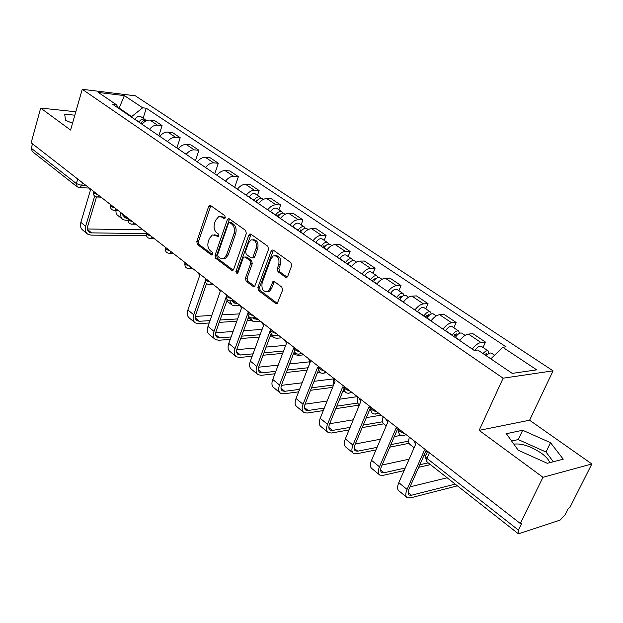 <?xml version="1.0" encoding="UTF-8"?>
<svg xmlns="http://www.w3.org/2000/svg" width="623" height="623" viewBox="0 0 623 623"><rect width="100%" height="100%" fill="white"/><g stroke="black" fill="none" stroke-linecap="round" stroke-linejoin="round"><path stroke-width="0.93" d="M225.269 217.707L224.802 215.644L210.605 205.543L209.632 205.395L208.619 206.579L196.798 241.592L197.436 244.489L211.283 254.932L212.061 255.033L212.677 254.27L212.217 252.214L210.403 250.851C207.981 248.561 207.288 245.439 208.323 241.49L209.32 238.57L212.303 234.964L215.69 235.439L218.284 236.888L218.938 236.094L218.471 234.038L216.633 232.691C214.187 230.432 213.487 227.302 214.53 223.307L215.542 220.355L218.696 216.617L221.99 217.1L223.844 218.424L224.576 218.525L225.269 217.707M513.843 444.129C521.63 443.21 530.78 446.216 541.294 453.155C545.904 456.519 548.731 459.681 549.774 462.655M285.505 277.173L286.946 277.258L287.764 276.207L291.642 265.787L290.902 262.641L273.318 250.135L272.017 250.025L271.106 251.139L257.891 287.514L258.6 290.591L275.732 303.502L277.212 303.58L282.554 290.225L281.822 287.086L274.354 281.588L272.952 281.487L269.891 288.644L267.797 291.377C263.179 292.094 261.294 289.259 262.143 282.865L270.873 258.888L273.24 255.936C277.811 255.407 279.649 258.272 278.746 264.557L277.258 268.599L277.99 271.714L285.505 277.173L287.133 277.126L279.618 271.683L277.99 271.714M503.119 378.192L479.149 430.368L542.968 477.28L520.33 523.507L31.166 142.792L40.674 108.083L70.586 130.067L82.236 89.291L503.119 378.192L553.076 370.833L135.347 95.81L82.236 89.291M246.319 233.461L245.626 230.448L229.311 218.852L228.252 218.704L227.263 219.872L215.036 255.305L215.69 258.249L231.6 270.242L232.815 270.374L233.664 269.307L246.319 233.461M250.905 234.201L267.835 246.241L268.552 249.317L254.597 286.673L253.257 286.564L246.132 281.199L245.446 278.162L250.648 263.622L249.955 260.585L245.244 257.128L244.021 256.995L243.141 258.093L237.791 273.162L237.207 273.902L235.86 271.706L248.779 235.221L249.73 234.069L250.905 234.201M542.968 477.28L591.85 463.964L569.741 507.745L568.386 508.181L564.999 514.886L560.085 520.104L519.216 533.6L518.141 533.6L518.398 530.072L521.856 523.024L520.33 523.507M591.85 463.964L529.597 420.221L553.076 370.833M77.011 186.69L32.264 151.49L31.282 148.251L76.388 183.606L81.675 185.397L86.184 185.615M32.497 143.835L31.282 148.251M75.811 111.766L40.674 108.083M149.512 129.366C151.833 126.383 154.473 124.966 157.432 125.106L149.941 120.075C146.989 119.92 144.357 121.329 142.052 124.288M149.941 120.075L154.574 120.558L162.073 125.573L158.873 135.744M157.432 125.106L162.073 125.573M176.893 148.009L180.195 137.714L172.454 132.528L167.813 132.084C164.854 131.951 162.198 133.4 159.854 136.414M167.564 141.662C169.923 138.625 172.587 137.169 175.554 137.286L180.195 137.714M195.505 160.687L198.932 150.26L190.926 144.902L186.285 144.497C183.318 144.388 180.639 145.875 178.256 148.944M186.23 154.372C188.629 151.28 191.316 149.777 194.283 149.87L198.932 150.26M214.764 173.794L218.315 163.234L210.037 157.689L205.38 157.323C202.413 157.253 199.71 158.779 197.296 161.902M205.543 167.517C207.981 164.371 210.691 162.829 213.658 162.891L218.315 163.234M234.684 187.352L238.368 176.659L229.794 170.92L225.144 170.609C222.17 170.562 219.452 172.135 216.991 175.312M225.534 181.122C228.01 177.921 230.744 176.34 233.718 176.364L238.368 176.659M257.455 195.318L259.129 190.56L250.259 184.618L245.61 184.353C242.635 184.346 239.894 185.966 237.386 189.197M246.241 195.217C248.764 191.962 251.505 190.327 254.48 190.319L259.129 190.56M278.909 209.787L280.646 204.967L271.449 198.807L266.808 198.597C263.833 198.628 261.068 200.287 258.522 203.581M267.695 209.826C270.265 206.509 273.03 204.827 276.005 204.78L280.646 204.967M301.143 224.786L302.957 219.896L293.417 213.51L288.784 213.362C285.809 213.432 283.029 215.145 280.436 218.502M289.952 224.981C292.561 221.593 295.349 219.857 298.324 219.771L302.957 219.896M324.217 240.346L326.094 235.393L316.196 228.766L311.578 228.68C308.611 228.789 305.807 230.557 303.175 233.975M313.05 240.704C315.705 237.254 318.517 235.463 321.476 235.33L326.094 235.393M348.164 256.497L350.118 251.474L339.846 244.598L335.236 244.574C332.277 244.738 329.458 246.56 326.771 250.049M337.035 257.034C339.737 253.514 342.564 251.661 345.524 251.49L350.118 251.474M373.045 273.279L375.085 268.186L364.4 261.037L359.814 261.092C356.87 261.302 354.028 263.179 351.294 266.737M361.963 274.003C364.712 270.413 367.562 268.505 370.506 268.272L375.085 268.186M398.915 290.723L401.033 285.56L389.928 278.131L385.372 278.263C382.436 278.52 379.578 280.467 376.79 284.096M387.888 291.65C390.691 287.982 393.557 286.012 396.485 285.731L401.033 285.56M425.82 308.876L428.032 303.642L416.476 295.902L411.951 296.12C409.031 296.439 406.157 298.448 403.322 302.155M414.871 310.02C417.729 306.275 420.611 304.234 423.523 303.899L428.032 303.642M453.848 327.776L456.153 322.465L444.113 314.405L439.628 314.716C436.731 315.098 433.834 317.177 430.945 320.962M442.984 329.154C445.897 325.331 448.794 323.22 451.683 322.823L456.153 322.465M483.051 347.47L485.457 342.082L472.912 333.679L468.465 334.099C465.599 334.535 462.687 336.693 459.735 340.563M472.289 349.106C475.263 345.204 478.176 343.016 481.042 342.541L485.457 342.082M131.476 117.093L131.632 116.571L119.102 108.044L118.16 107.943M118.946 108.566L124.359 95.623L142.683 107.81L131.632 116.571M118.23 108.075L116.594 104.843L98.341 92.453L124.359 95.623M490.838 358.856L502.714 347.245L506.086 346.863L146.249 108.215L142.683 107.81M502.714 347.245L536.722 369.86L512.223 373.372L477.825 350.033L474.235 350.43L112.856 104.415L116.594 104.843M74.838 115.2L64.66 114.157L65.563 120.286L72.533 123.268M479.149 430.368L529.597 420.221M563.247 459.19L550.522 442.696L522.666 430.252L506.359 433.701L518.219 450.227L547.267 463.294L563.247 459.19M143.165 118.238L146.249 108.215M72.759 122.458L70.017 122.194M553.333 461.736L545.989 452.01L518.243 439.573L511.615 441.037M545.989 452.01L550.522 442.696M518.243 439.573L522.666 430.252M225.035 218.151L223.626 217.147L220.807 216.524M214.429 234.824L217.326 235.463L218.743 236.491M210.839 205.715L198.433 241.607L199.064 244.496L212.513 254.612M229.498 218.984L216.672 255.298L217.326 258.234L233.142 270.141M229.848 222.715L229.093 222.613L228.415 223.423L217.637 254.558L218.105 256.629L220.044 258.086L223.727 258.529L226.538 255.041L233.999 233.656C235.081 229.591 234.357 226.414 231.826 224.124L229.848 222.715L231.483 222.746L229.692 222.621M223.096 258.755L225.362 258.514L228.174 255.025L226.538 255.041M231.483 222.746L233.469 224.163C235.992 226.445 236.717 229.622 235.634 233.68L228.174 255.025M254.854 286.487L247.767 281.152L246.132 281.199M245.018 256.988L246.879 257.112L251.583 260.57L252.284 263.599L247.074 278.115L247.767 281.152M251.038 234.295L237.495 271.675L237.667 273.435M256.1 248.39C257.003 242.402 255.305 239.575 251.022 239.894L248.522 242.931L245.548 251.303L246.241 254.332L250.952 257.774L252.206 257.899L253.094 256.801L256.1 248.39L257.735 248.39C258.693 242.845 257.167 239.956 253.156 239.723M252.813 257.899L253.841 257.891L254.721 256.793L253.094 256.801M257.735 248.39L254.721 256.793M275.576 255.656C279.766 255.897 281.37 258.856 280.373 264.534L278.894 268.568L279.618 271.683M267.049 291.712L269.424 291.315L271.527 288.581L269.891 288.644M274.361 281.596L271.527 288.581M273.388 250.189L259.526 287.46L260.227 290.528L277.36 303.424L275.732 303.502M140.821 123.455L140.923 123.284C142.574 120.753 144.481 119.857 146.631 120.597M140.518 123.245L142.441 121.43M138.937 122.17L139.03 121.991C140.751 119.398 142.698 118.526 144.871 119.39L145.852 120.34M134.957 119.46L135.051 119.289C136.764 116.696 138.703 115.831 140.884 116.696L141.211 116.922M128.354 218.439L124.561 217.754L122.762 214.086M123.518 214.67L122.793 214.655M120.917 212.653C120.309 215.862 121.033 218.221 123.097 219.724L128.05 220.651M115.855 210.403L116.088 212.817L117.046 214.795L122.482 219.241M89.027 187.827L90.397 190.303L80.858 222.364C79.954 225.853 80.616 228.462 82.867 230.199L86.955 233.57M146.389 233.563L91.62 232.885L89.167 232.153C87.5 230.86 87.002 228.914 87.687 226.313L96.495 196.985M94.665 196.136L85.639 226.281C84.72 229.778 85.382 232.395 87.625 234.123L90.942 235.12L146.467 235.712M143.002 229.832L87.407 228.984M256.271 202.047L256.38 201.852C258.304 198.986 260.336 197.935 262.47 198.706L262.789 198.916M255.477 201.509L258.483 199.438M253.95 200.466L254.059 200.279C255.983 197.413 258.008 196.362 260.149 197.141L261.224 198.394M249.075 197.148L249.184 196.954C251.092 194.103 253.117 193.068 255.259 193.839L255.578 194.057M237.488 303.378L233.703 302.934L232.254 300.73M230.004 301.01L232.099 305.114L234.996 305.815L239.824 305.582M198.021 272.656L199.695 275.522L187.889 309.989C186.744 313.719 187.25 316.414 189.415 318.073L194.586 322.34M210.006 320.619L199.36 321.273L196.93 320.681C195.318 319.451 194.952 317.442 195.817 314.662L206.54 283.629M205.201 281.541L193.737 314.771C192.577 318.517 193.075 321.219 195.233 322.87L198.527 323.672L209.172 322.994M219.249 322.364L236.779 321.25M247.261 320.588L251.505 320.315M248.85 318.236L248.102 318.283M237.612 318.929L220.09 320.004M239.434 313.883L221.905 314.88M211.82 315.456L195.404 316.391M277.967 216.82L278.076 216.625C280.039 213.705 282.087 212.614 284.213 213.362L284.524 213.572M277.071 216.212L280.241 214.141M275.561 215.184L275.678 214.99C277.632 212.069 279.68 210.995 281.806 211.742L282.889 213.074M270.507 211.742L270.616 211.547C272.57 208.643 274.611 207.568 276.737 208.323L277.048 208.534M257.899 319.256L254.122 318.875L253.234 317.979M250.532 317.823L252.486 321.094L255.375 321.756L260.663 321.413M300.473 232.138L300.59 231.943C302.591 228.968 304.647 227.847 306.757 228.571L307.061 228.781M299.468 231.46L302.794 229.396M297.981 230.44L298.098 230.245C300.091 227.278 302.147 226.157 304.258 226.889L305.348 228.298M292.732 226.873L292.849 226.671C294.835 223.719 296.891 222.606 299.001 223.346L299.313 223.548M279.034 335.711L276.051 335.719M271.737 334.567L273.606 337.635L276.48 338.258L281.76 337.83M323.828 248.04L323.952 247.837C325.993 244.816 328.064 243.648 330.151 244.348L330.455 244.559M322.714 247.284L326.179 245.252M321.242 246.28L321.359 246.077C323.399 243.056 325.463 241.895 327.558 242.604L328.656 244.107M315.799 242.573L315.916 242.37C317.94 239.364 320.004 238.212 322.107 238.921L322.41 239.131M293.908 352.68L295.497 354.783L298.347 355.359L303.619 354.845M348.093 264.557L348.21 264.354C350.297 261.271 352.377 260.064 354.448 260.741L354.752 260.936M346.855 263.716L350.445 261.738M345.399 262.727L345.524 262.524C347.603 259.448 349.682 258.249 351.761 258.919L352.844 260.539M339.745 258.872L339.862 258.67C341.934 255.609 344.013 254.418 346.092 255.103L346.396 255.305M317.675 372.157L321.094 373.084M309.756 361.293L309.584 363.785M373.309 281.721L373.434 281.518C375.56 278.372 377.655 277.126 379.703 277.765L379.991 277.967M371.939 280.794L375.256 278.481L375.638 278.894M370.514 279.82L370.638 279.61C372.764 276.48 374.851 275.234 376.899 275.88L377.974 277.624M364.626 275.818L364.751 275.607C366.869 272.485 368.956 271.254 371.012 271.908L371.308 272.103M342.775 391.431L344.792 391.454M333.352 378.768L333.749 384.586M399.538 299.577L399.662 299.367C401.843 296.166 403.945 294.874 405.962 295.481L406.251 295.676M398.019 298.549L401.36 296.166L401.812 296.766M396.625 297.599L396.75 297.389C398.93 294.196 401.025 292.903 403.05 293.519L404.093 295.411M390.504 293.433L390.637 293.223C392.794 290.045 394.896 288.761 396.921 289.384L397.209 289.578M369.307 410.534L370.615 410.323M357.875 397.069C356.73 400.698 357.072 403.151 358.887 404.444L359.424 404.864M426.841 318.166L426.973 317.948C429.2 314.685 431.311 313.346 433.297 313.914L433.577 314.101M425.174 317.029L428.531 314.568L429.006 315.425M423.811 316.102L423.944 315.892C426.163 312.629 428.274 311.29 430.267 311.866L431.272 313.945M417.441 311.765L417.566 311.555C419.777 308.307 421.888 306.983 423.889 307.567L424.17 307.754M397.194 429.909L398.377 429.691C398.518 435.298 401.087 436.941 406.103 434.605L402.902 435.905M383.153 416.748C381.954 420.416 382.234 422.869 384.009 424.123L386.221 425.852M455.288 337.534L455.421 337.316C457.703 333.983 459.821 332.589 461.768 333.118L462.04 333.305M453.451 336.288L456.838 333.733L457.274 334.94M452.127 335.384L452.259 335.166C454.541 331.841 456.651 330.447 458.614 330.984L459.548 333.289M445.492 330.86L445.624 330.642C447.882 327.34 450.001 325.961 451.963 326.507L452.243 326.693M409.451 437.214C408.174 440.913 408.4 443.374 410.129 444.581L414.147 447.735M218.486 288.589L220.223 291.525L207.965 326.421C206.766 330.198 207.241 332.908 209.383 334.551L214.771 338.99M231.117 336.957L219.561 337.845L217.139 337.284C215.542 336.07 215.2 334.053 216.103 331.234L227.255 299.788M226.094 297.264L214.024 331.381C212.809 335.174 213.276 337.884 215.41 339.519L218.696 340.275L230.253 339.364M240.735 338.538L259.254 337.082M270.164 336.225L271.659 336.109M260.118 334.738L241.599 336.155M262.096 329.396L243.57 330.735M233.088 331.491L215.706 332.737M239.715 305.106L241.506 308.12L228.773 343.46C227.527 347.284 227.963 350.001 230.082 351.613L235.696 356.247M253.047 353.848L240.494 355.017L238.079 354.495C236.514 353.296 236.195 351.271 237.137 348.421L248.756 316.476M247.938 313.128L235.058 348.6C233.796 352.439 234.217 355.157 236.327 356.769L239.598 357.477L252.151 356.278M263.062 355.242L282.671 353.373M283.566 351.006L263.965 352.828M285.716 345.352L266.114 347.081M255.196 348.039L236.771 349.667M261.73 322.239L263.591 325.338L250.36 361.13C249.052 364.992 249.449 367.726 251.536 369.314L257.4 374.15M275.857 371.316L262.205 372.827L259.807 372.336C258.257 371.16 257.969 369.127 258.958 366.246L271.106 333.71M270.265 330.54L256.878 366.464C255.555 370.342 255.936 373.076 258.023 374.657L261.271 375.311L274.922 373.769M286.307 372.484L307.1 370.14M308.035 367.749L287.242 370.054M309.662 361.815L289.586 363.933M278.201 365.133L258.646 367.196M284.594 340.033L286.525 343.218L272.757 379.462C271.394 383.379 271.745 386.112 273.809 387.677L279.922 392.724M299.585 389.375L284.734 391.306L282.351 390.862C280.825 389.702 280.576 387.67 281.604 384.749L294.368 351.481M294.142 349.106L293.456 348.623L279.525 385.006C278.146 388.931 278.481 391.672 280.529 393.222L283.761 393.822L298.619 391.859M310.519 390.286L332.627 387.366M333.601 384.959L311.492 387.825M333.313 378.916L314.062 381.307M302.163 382.787L281.386 385.364M308.346 358.521L310.355 361.799L296.018 398.51C294.601 402.466 294.897 405.215 296.922 406.749L303.315 412.013M324.318 408.057L308.128 410.495L305.761 410.098C304.265 408.968 304.047 406.92 305.122 403.969L318.618 369.751M318.633 368.084L317.566 367.422L303.051 404.265C301.61 408.244 301.898 410.985 303.915 412.512L307.116 413.049L323.306 410.573M335.781 408.665L359.339 405.067M357.657 403.034L336.786 406.18M357.329 396.649L339.621 399.203M327.153 401.01L305.036 404.195M333.048 377.748L335.135 381.12L320.199 418.306C318.711 422.308 318.96 425.065 320.946 426.56L327.628 432.066M350.11 427.378L332.441 430.438L330.097 430.088C328.625 428.982 328.453 426.934 329.575 423.944L344.06 388.269M344.13 387.794L342.634 386.969L327.511 424.286C326.008 428.313 326.242 431.069 328.212 432.549L331.389 433.024L349.059 429.925M362.165 427.619L383.643 423.858M382.522 421.771L363.217 425.112M381.128 415.175L366.34 417.636M353.241 419.809L329.668 423.733M358.755 397.754L360.927 401.228L345.352 438.896C343.795 442.953 343.989 445.702 345.929 447.158L352.914 452.921M377.055 447.361L357.719 451.177L355.406 450.881C353.973 449.806 353.841 447.758 355.017 444.729L370.288 408.182M370.701 408.26L368.73 407.317L352.961 445.126C351.388 449.191 351.559 451.948 353.482 453.396L356.621 453.793L375.965 449.923M389.772 447.166L409.023 443.311M408.626 441.115L390.862 444.627M400.659 435.376L394.328 436.575M380.528 439.199L355.32 443.997M385.52 418.586L387.786 422.168L371.534 460.327C369.906 464.431 370.031 467.188 371.923 468.597L379.236 474.633M405.246 468.005L384.033 472.764L381.751 472.522C380.357 471.486 380.271 469.43 381.502 466.37L397.419 429.387M398.323 429.543L395.924 428.515L379.462 466.814C377.811 470.933 377.92 473.69 379.796 475.092L382.888 475.411L404.101 470.599M418.703 467.289L430.431 464.626M428.18 462.858L419.84 464.727M425.151 455.709L423.702 456.028M409.116 459.182L382.078 465.031M486.322 355.795C488.362 353.529 490.075 352.641 491.454 353.14L491.718 353.319M484.367 354.471L486.337 353.716L486.633 355.445M483.027 353.56C485.068 351.294 486.773 350.414 488.159 350.92L488.993 353.498M474.991 350.352C477.288 347.104 479.367 345.734 481.229 346.24L481.493 346.419M413.423 440.305L415.782 443.997L398.806 482.654C397.1 486.812 397.163 489.569 399 490.932L406.663 497.255M455.234 484.126L411.445 495.246L409.194 495.075C407.839 494.07 407.808 492.022 409.101 488.923L425.711 451.488M427.448 451.675L424.271 450.616L407.068 489.421C405.339 493.587 405.378 496.344 407.201 497.691L410.253 497.933L457.407 485.839M447.143 477.763L410.012 486.867M82.462 182.718L81.675 185.397L79.853 187.624L79.176 187.624M451.683 322.823L439.628 314.716M423.523 303.899L411.951 296.12M396.485 285.731L385.372 278.263M370.506 268.272L359.814 261.092M345.524 251.49L335.236 244.574M321.476 235.33L311.578 228.68M298.324 219.771L288.784 213.362M276.005 204.78L266.808 198.597M254.48 190.319L245.61 184.353M233.718 176.364L225.144 170.609M213.658 162.891L205.38 157.323M194.283 149.87L186.285 144.497M175.554 137.286L167.813 132.084M481.042 342.541L468.465 334.099M93.668 191.44L93.614 191.627C92.991 192.562 94.322 193.527 97.624 194.516M99.034 195.614L97.523 197.016L96.783 197.016M110.762 204.741L110.715 204.889C110.037 205.863 111.408 206.867 114.811 207.895M128.424 218.494L128.393 218.587C127.668 219.615 129.062 220.659 132.574 221.718M146.693 232.714L146.685 232.761C145.907 233.835 147.332 234.926 150.953 236.024M165.601 247.424C164.784 248.561 166.248 249.698 169.978 250.835M185.148 262.641C184.385 263.841 185.895 265.016 189.688 266.169M205.411 278.403C204.694 279.68 206.26 280.903 210.107 282.063M226.414 294.757C225.752 296.112 227.379 297.373 231.289 298.549M248.203 311.718C247.611 313.159 249.293 314.467 253.265 315.659M270.834 329.326C270.304 330.86 272.056 332.223 276.09 333.422M294.352 347.626C293.892 349.254 295.715 350.671 299.819 351.886M318.797 366.659C318.423 368.388 320.323 369.86 324.49 371.082M344.246 386.462C343.958 388.3 345.929 389.834 350.165 391.073M370.747 407.092C370.553 409.038 372.609 410.643 376.915 411.889M398.37 428.593C398.284 430.664 400.425 432.331 404.81 433.6M116.213 208.985L114.733 210.372L113.908 210.387M133.984 222.816L132.528 224.179L131.609 224.218M152.362 237.122L150.945 238.453L149.925 238.516M171.387 251.926L170.017 253.226L168.888 253.312M191.09 267.259L189.789 268.513L188.52 268.645M211.509 283.154L210.286 284.353L208.869 284.524M232.683 299.632L231.554 300.761L229.973 301.002M254.659 316.741L253.639 317.777L251.871 318.096M277.476 334.496L276.596 335.423L274.618 335.844M301.189 352.953L300.457 353.747L298.253 354.285M325.845 372.141L322.839 373.473M351.512 392.124L348.436 393.432M378.247 412.932L375.093 414.225M77.727 179.035L76.388 183.606L77.299 186.908L79.853 187.624L89.073 188.06M429.411 452.75L426.911 458.364L518.398 530.072M427.604 451.34L426.07 454.782C424.629 455.436 424.909 456.628 426.911 458.364L426.973 461.908L517.947 533.444M223.626 217.147L221.99 217.1M218.447 236.795L217.528 236.787M217.326 235.463L215.69 235.439M212.241 254.924L211.283 254.932M199.064 244.496L197.436 244.489M198.433 241.607L196.798 241.592M210.255 206.634L208.619 206.579M224.732 218.447L223.844 218.424M233.064 270.211L231.6 270.242M217.326 258.234L215.69 258.249M216.672 255.298L215.036 255.305M228.898 219.919L227.263 219.872M235.634 233.68L233.999 233.656M233.469 224.163L231.826 224.124M254.823 286.51L253.257 286.564M247.074 278.115L245.446 278.162M252.284 263.599L250.648 263.622M251.583 260.57L249.955 260.585M246.879 257.112L245.244 257.128M237.495 271.675L235.86 271.706M250.415 235.237L248.779 235.221M278.894 268.568L277.258 268.599M280.373 264.534L278.746 264.557M273.77 282.484L272.142 282.531M260.227 290.528L258.6 290.591M259.526 287.46L257.891 287.514M272.742 251.139L271.106 251.139M140.923 123.284L142.169 124.133M135.051 119.289L139.03 121.991M122.949 215.457L126.726 218.4M85.639 226.281L80.858 222.364M91.62 232.885L87.485 229.498M256.38 201.852L258.654 203.41M256.551 200.045L257.299 200.551M249.184 196.954L254.059 200.279M232.348 300.722L235.844 303.456M193.737 314.771L187.889 309.989M199.36 321.273L195.396 318.018M278.076 216.625L280.568 218.323M278.162 214.717L279.018 215.301M270.616 211.547L275.678 214.99M254.176 317.746L256.255 319.365M300.59 231.943L303.308 233.796M300.582 229.942L301.54 230.596M292.849 226.671L298.098 230.245M276.838 335.408L277.391 335.836M323.952 247.837L326.911 249.854M323.851 245.735L324.926 246.467M315.916 242.37L321.359 246.077M348.21 264.354L351.434 266.551M348.008 262.135L349.207 262.953M339.862 258.67L345.524 262.524M373.434 281.518L376.938 283.901M373.115 279.182L374.446 280.085M364.751 275.607L370.638 279.61M399.662 299.367L403.47 301.953M399.218 296.906L400.698 297.911M390.637 293.223L396.75 297.389M426.973 317.948L431.1 320.759M426.397 315.363L428.024 316.468M417.566 311.555L423.944 315.892M455.421 337.316L459.891 340.353M454.704 334.574L456.503 335.797M445.624 330.642L452.259 335.166M214.024 331.381L207.965 326.421M219.561 337.845L215.644 334.629M235.058 348.6L228.773 343.46M240.494 355.017L236.631 351.839M256.878 366.464L250.36 361.13M262.205 372.827L258.397 369.696M279.525 385.006L272.757 379.462M284.734 391.306L280.989 388.23M303.051 404.265L296.018 398.51M308.128 410.495L304.452 407.481M327.511 424.286L320.199 418.306M332.441 430.438L328.843 427.487M352.961 445.126L345.352 438.896M357.719 451.177L354.214 448.303M379.462 466.814L371.534 460.327M384.033 472.764L380.63 469.968M407.068 489.421L398.806 482.654M411.445 495.246L408.151 492.544M93.403 192.305C93.201 195.295 94.579 196.86 97.523 197.016L101.012 197.156M110.481 205.606C110.279 208.689 111.696 210.278 114.733 210.372L118.121 210.473M128.136 219.358C127.933 222.543 129.397 224.148 132.528 224.179L135.814 224.241M146.405 233.586C146.203 236.88 147.713 238.5 150.945 238.453L154.107 238.477M165.305 248.304C165.111 251.723 166.676 253.366 170.017 253.226L173.038 253.211M184.883 263.545C184.688 267.103 186.324 268.754 189.789 268.513L192.639 268.466M205.169 279.345C204.983 283.044 206.688 284.719 210.286 284.353L212.941 284.267M226.204 295.715C226.032 299.593 227.816 301.267 231.554 300.761L233.991 300.652M248.024 312.707C247.868 316.764 249.745 318.454 253.639 317.777L255.819 317.644M270.686 330.346C270.553 334.606 272.524 336.303 276.596 335.423L278.481 335.275M294.235 348.67C294.134 353.163 296.213 354.853 300.457 353.747L302.015 353.591M318.719 367.718C318.665 372.468 320.861 374.15 325.292 372.772L326.475 372.632M344.192 387.537C344.2 392.568 346.52 394.234 351.154 392.545L351.925 392.443M370.724 408.182C370.802 413.516 373.263 415.159 378.099 413.111L378.418 413.065M425.291 456.48L426.7 461.674M210.379 205.419L209.632 205.395M229.1 218.728L228.252 218.704M225.362 258.514L223.727 258.529M253.841 257.891L252.206 257.899M250.703 234.084L249.73 234.069M269.424 291.315L267.797 291.377M274.136 281.456L272.952 281.487M273.123 250.025L272.017 250.025M140.884 116.696L144.871 119.39M124.102 217.396L124.561 217.754M89.167 232.153L88.668 231.74M262.47 198.706L263.436 199.352M255.259 193.839L260.149 197.141M233.267 302.591L233.703 302.934M226.827 300.987L231.507 304.655M196.93 320.681L196.447 320.292M284.213 213.362L285.404 214.172M276.737 208.323L281.806 211.742M253.693 318.532L254.122 318.875M248.281 317.792L251.902 320.635M306.757 228.571L308.198 229.544M299.001 223.346L304.258 226.889M270.538 335.229L273.03 337.183M330.151 244.348L331.857 245.501M322.107 238.921L327.558 242.604M293.651 353.334L294.928 354.339M354.448 260.741L356.434 262.073M346.092 255.103L351.761 258.919M379.703 277.765L381.985 279.306M371.012 271.908L376.899 275.88M405.962 295.481L408.571 297.241M396.921 289.384L403.05 293.519M433.297 313.914L436.256 315.908M423.889 307.567L430.267 311.866M461.768 333.118L465.108 335.369M451.963 326.507L458.614 330.984M217.139 337.284L216.664 336.895M238.079 354.495L237.62 354.113M259.807 372.336L259.347 371.962M282.351 390.862L281.9 390.489M305.761 410.098L305.317 409.732M330.097 430.088L329.66 429.73M355.406 450.881L354.985 450.53M381.751 472.522L381.338 472.187M491.454 353.14L494.553 355.227M481.229 346.24L488.159 350.92M409.194 495.075L408.797 494.748"/></g></svg>
